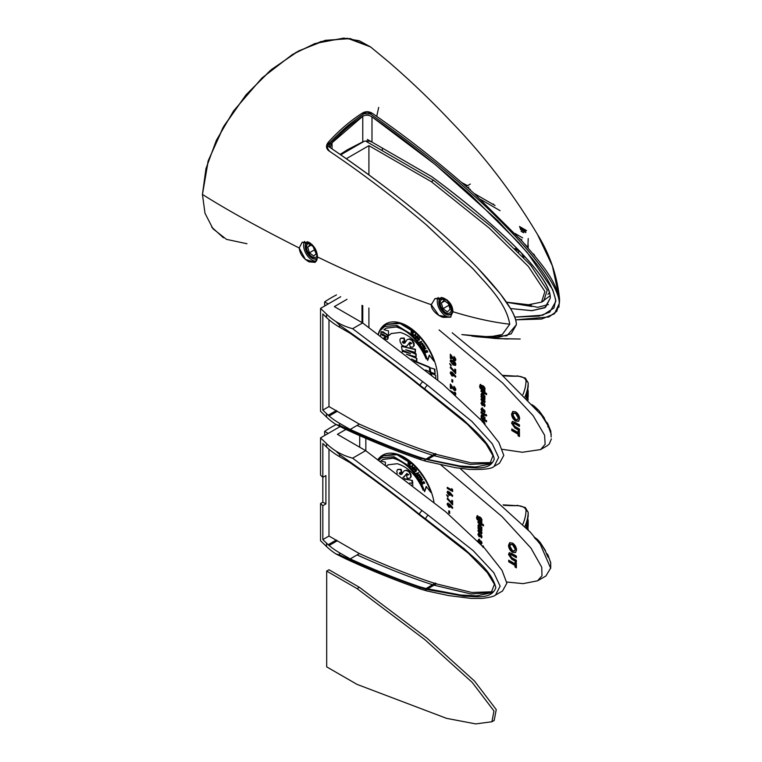 <?xml version="1.0" encoding="UTF-8"?>
<svg xmlns="http://www.w3.org/2000/svg" width="762" height="762" viewBox="0 0 762 762"><rect width="100%" height="100%" fill="white"/><g stroke="black" fill="none" stroke-linecap="round" stroke-linejoin="round"><path stroke-width="1.14" d="M506.416 302.143L528.457 304.743L541.534 302.123L544.887 291.465L528.38 266.471L489.252 228.095L431.321 181.68L368.913 145.656L368.913 174.908M541.534 302.123L543.839 300.8L547.202 290.189L530.714 265.176L491.576 226.781L433.626 180.346L366.455 141.57M346.291 158.715L368.913 145.656M431.321 181.68L433.626 180.346M367.379 139.446L431.425 176.422A4.343 2.505 -120 0 1 431.873 176.717A4.343 2.505 -120 0 0 431.425 176.422L431.654 176.555C503.892 229.895 552.069 279.33 550.24 298.228L544.792 307.772L531.533 310.677L510.492 308.553L531.514 310.677L544.782 307.772L550.24 298.228C552.05 279.34 503.996 230.01 431.873 176.717C454.924 193.91 475.031 210.064 492.176 225.171C506.559 237.839 518.379 249.355 527.647 259.718C545.468 279.854 550.45 291.551 550.24 298.228L544.782 307.772L532 310.667L510.492 308.553L532.152 310.658L545.525 307.315L550.24 298.228C550.831 277.978 505.587 231.543 431.844 176.698L371.989 142.103C368.913 140.656 365.846 140.56 362.769 141.827L347.415 149.762L340.119 154.419M431.34 304.048L431.311 304.733C430.835 309.477 437.521 315.849 443.189 317.392L450.599 317.144L438.931 315.458L431.311 304.733L434.978 298.58L443.189 297.885C449.38 300.666 452.638 305.286 452.971 311.744L450.352 317.297L438.836 315.401L431.311 304.733L434.978 298.58L446.951 299.857L452.971 311.744L447.237 300.057L434.978 298.58L446.961 299.847L452.971 311.744L450.352 317.297L438.883 315.43L431.311 304.733L434.978 298.58M445.722 315.925A11.944 6.896 60 0 1 438.15 297.475A11.944 6.896 -120 0 0 437.274 301.295A11.944 6.896 -120 0 0 442.074 312.868A11.944 6.896 -120 0 0 451.018 316.83A11.944 6.896 60 0 1 445.722 315.925M315.125 262.347L317.468 256.946C355.663 275.539 393.611 291.475 431.311 304.733L428.777 303.857C391.849 290.722 354.749 275.082 317.468 256.946L312.353 244.812L302.2 242.211L299.199 247.983C259.48 227.943 227.228 210.093 202.444 194.434L205.959 168.621L216.341 140.37L233.543 110.985L261.947 78.01L292.456 54.473L314.897 43.548L343.681 38.1L359.312 40.757L370.637 46.968L347.548 38.291L321.021 41.519L296.132 52.321L270.11 70.675L245.993 94.869L222.952 127.692L208.074 161.258L202.444 194.434C227.228 210.093 259.48 227.943 299.199 247.983L302.2 242.211L312.344 244.812L317.468 256.946L315.125 262.347L305.372 259.432L299.199 247.983C299.885 253.86 303.143 258.48 308.981 261.842L315.125 262.347L305.391 259.442L299.199 247.983L302.2 242.211L308.981 242.335C314.306 245.745 317.135 250.622 317.468 256.946L312.401 244.859L302.2 242.211L299.199 247.983L305.391 259.451L315.125 262.338L317.087 259.709M312.087 260.061A11.944 6.896 60 0 1 304.59 241.459A11.944 6.896 -120 0 0 303.638 245.421A11.944 6.896 -120 0 0 307.886 256.346A11.944 6.896 -120 0 0 316.363 261.185A11.944 6.896 60 0 1 312.087 260.061M317.373 258.413A9.706 5.61 60 0 1 316.935 258.709A9.706 5.61 60 0 1 312.087 258.232A9.706 5.61 60 0 1 305.743 249.669A9.706 5.61 60 0 1 307.229 241.887A9.706 5.61 60 0 1 307.496 241.754M452.218 307.381A9.706 5.61 60 0 1 450.58 314.582A9.706 5.61 60 0 1 445.722 314.096A9.706 5.61 60 0 1 439.379 305.543A9.706 5.61 60 0 1 440.865 297.761A9.706 5.61 60 0 1 441.503 297.485M515.026 248.488L518.684 250.612M521.608 253.184L523.684 257.375M531.838 306.486L506.501 302.276M371.666 116.643L435.493 164.754L497.643 220.513L527.228 252.508L552.688 289.636L555.755 300.018L553.955 308.01L542.849 315.173L514.693 317.125L539.039 316.106L549.745 312.125L555.822 301.447C552.155 279.121 532.724 259.632 518.846 242.868L471.326 195.472C438.75 166.402 405.632 140.198 371.989 116.872C368.932 114.881 365.865 114.691 362.769 116.281C352.111 123.215 341.871 131.94 332.051 142.456L330.146 147.428M378.695 107.413L376.704 116.405M477.726 336.899L506.901 335.794L516.341 324.774C516.722 314.477 503.596 295.304 476.964 267.262C449.142 238.82 407.841 200.406 327.441 145.742C334.308 136.512 359.74 115.005 367.379 111.852C449.694 169.374 491.442 210.407 520.055 241.478C546.716 271.491 559.803 292.151 559.298 303.457L559.527 300.59A2.172 1.257 180 0 1 559.165 301.257M373.723 114.31C407.813 137.855 441.379 164.335 474.421 193.748L522.408 241.516C536.562 258.518 556.212 278.378 559.527 300.59C556.136 278.206 536.486 258.442 522.218 241.306L473.678 193.081C440.36 163.506 406.527 136.884 372.18 113.224C369.084 111.385 365.979 111.233 362.864 112.786C350.901 120.301 339.433 130.054 328.47 142.056C325.888 145.228 325.86 148.038 328.393 150.505C361.274 172.603 393.735 197.215 425.777 224.352L472.65 268.434C486.508 284.274 505.978 302.162 509.749 324.202C506.12 302.524 486.918 284.721 473.221 269.034L426.596 225.057C394.773 198.034 362.55 173.536 329.936 151.552C326.555 148.276 326.593 144.542 330.032 140.36C340.033 129.654 350.463 120.796 361.293 113.776C365.427 111.652 369.57 111.833 373.723 114.31M461.848 334.585L489.747 336.89L502.31 334.508L509.749 324.202C493.614 322.393 475.583 318.506 455.638 312.544L452.971 311.744C473.954 318.145 492.881 322.297 509.749 324.202L502.282 334.518L489.756 336.89L461.848 334.585M527.828 247.259L528.228 238.525M370.77 47.082L350.301 38.595L325.422 40.319L298.637 50.93L271.567 69.447L246.012 94.84L223.961 125.949L208.264 160.63L202.444 194.434L204.988 213.236L212.979 228.781L226.485 239.373L246.964 243.726M370.446 46.825L389.287 62.417C411.347 81.553 431.892 101.241 450.913 121.463C484.089 155.562 512.912 193.177 537.391 234.305C549.907 254.422 557.289 276.044 559.556 299.161L558.898 307.286L559.556 298.628L559.298 303.457L556.746 311.363L548.85 316.973L515.588 319.85L541.639 319.03L554.431 313.801L559.298 303.457C559.298 295.999 554.279 285.207 544.249 271.091C538.277 262.69 530.714 253.375 521.541 243.135C507.502 227.447 491.204 211.226 472.65 194.462C443.532 168.154 409.47 141.332 370.456 113.995L364.312 113.7C352.577 121.044 341.309 130.588 330.517 142.332L329.241 145.332L330.517 147.828C365.284 171.46 397.85 195.701 429.835 223.095C446.484 237.268 462.382 252.184 477.526 267.853L500.272 293.77L510.511 308.572C514.398 315.239 516.341 320.64 516.341 324.774L511.207 333.842L497.872 337.48L471.992 336.166M364.207 141.275L340.719 154.838M523.846 255.556L523.846 257.556M515.817 249.279L520.408 251.927L515.817 249.279M317.43 257.861A9.344 5.391 60 0 1 316.754 258.394A9.344 5.391 -120 0 0 317.43 257.861A9.344 5.391 60 0 1 316.754 258.394A9.344 5.391 60 0 1 309.553 255.889A9.344 5.391 60 0 1 305.476 246.488A9.344 5.391 60 0 1 307.41 242.211A9.344 5.391 60 0 1 308.048 241.935A9.344 5.391 -120 0 0 307.41 242.211A9.344 5.391 -120 0 0 305.476 246.488A9.344 5.391 -120 0 0 309.553 255.889A9.344 5.391 -120 0 0 316.754 258.394A9.344 5.391 60 0 1 309.553 255.889A9.344 5.391 60 0 1 305.476 246.488A9.344 5.391 60 0 1 307.41 242.211A9.344 5.391 60 0 1 308.048 241.935M450.742 304.124A9.344 5.391 60 0 1 452.323 309.982A9.344 5.391 60 0 1 450.39 314.258A9.344 5.391 -120 0 0 452.323 309.982A9.344 5.391 -120 0 0 450.742 304.124A9.344 5.391 60 0 1 452.323 309.982A9.344 5.391 60 0 1 450.39 314.258A9.344 5.391 60 0 1 443.189 311.763A9.344 5.391 60 0 1 439.112 302.362A9.344 5.391 60 0 1 441.046 298.085A9.344 5.391 60 0 1 442.398 297.666A9.344 5.391 -120 0 0 441.046 298.085A9.344 5.391 -120 0 0 439.112 302.362A9.344 5.391 -120 0 0 443.189 311.763A9.344 5.391 -120 0 0 450.39 314.258A9.344 5.391 60 0 1 443.189 311.763A9.344 5.391 60 0 1 439.112 302.362A9.344 5.391 60 0 1 441.046 298.085A9.344 5.391 60 0 1 442.398 297.666M535.305 256.613L533.667 253.975L535.305 256.613M437.274 301.295A11.944 6.896 60 0 1 438.15 297.475A11.944 6.896 60 0 0 437.274 301.295A11.944 6.896 60 0 0 442.074 312.868A11.944 6.896 60 0 0 451.018 316.83A11.944 6.896 60 0 1 442.074 312.868A11.944 6.896 60 0 1 437.274 301.295M303.638 245.421A11.944 6.896 60 0 1 304.59 241.459A11.944 6.896 60 0 0 303.638 245.421A11.944 6.896 60 0 0 307.886 256.346A11.944 6.896 60 0 0 316.363 261.185A11.944 6.896 60 0 1 307.886 256.346A11.944 6.896 60 0 1 303.638 245.421M223.409 237.754L211.712 227.143M202.444 194.434L208.293 160.544L223.98 125.911L246.002 94.85L271.539 69.475L298.494 51.006L325.222 40.367L350.072 38.567L370.675 46.996M520.313 251.831L515.712 249.174M547.926 294.418L549.354 292.618M531.562 304.629L527.199 305.114L537.715 307.334L548.392 304.552M550.05 295.789L541.477 302.162M362.922 116.186L330.517 144.123M357.064 684.4L326.679 666.855L326.679 571.081L357.064 588.626L424.796 639.604L472.192 682.381L493.967 710.984L491.909 721.766L475.698 723.9L446.608 718.366L357.064 684.4M357.064 588.626L359.369 587.292L328.984 569.747L326.679 571.081M359.369 587.292L427.082 638.251L474.45 680.999L496.252 709.612L494.157 720.471M437.731 379.962A43.043 24.851 -120 0 0 437.75 378.733A43.043 24.851 -120 0 0 418.967 335.413A43.043 24.851 -120 0 0 385.801 323.888A43.043 24.851 -120 0 0 378.219 334.07M449.666 363.569L451.323 365.303L450.971 365.893L449.666 363.569M454.933 358.94L455.647 358.531L454.876 358.978L453.914 356.454L455.847 359.607L455.4 360.645L454.228 360.531L451.228 356.787L451.228 358.883L450.332 358.359L450.332 354.225L454.162 359.378L454.876 358.978L454.162 359.378M454.809 369.065L455.705 369.58L455.705 373.561L450.19 367.636L450.618 366.903L454.809 371.608L454.809 369.065M451.847 379.533L452.742 380.048L452.742 382.2L451.847 381.676L451.847 379.533M485.051 411.785L484.375 412.88L483.908 410.775L482.184 411.69L480.984 409.385L481.641 408.194L482.184 410.575L483.946 409.689L485.051 411.785M483.737 411.832L484.88 410.889M484.622 410.366L483.594 410.985M483.413 411.29L482.184 411.69L482.946 411.251L482.27 410.604M482.289 409.242L481.879 409.918M482.184 410.575L483.946 409.689M481.051 411.909L484.975 414.185L484.975 415.3L481.051 413.023L481.051 411.909M485.051 405.575L484.375 406.67L483.908 404.574L482.184 405.479L480.984 403.174L481.641 401.984L482.184 404.365L483.946 403.479L485.051 405.575M483.737 405.622L484.88 404.679M484.622 404.165L483.594 404.784M483.413 405.079L482.184 405.479L482.946 405.041L482.27 404.403M482.289 403.041L481.879 403.708M482.184 404.365L483.946 403.479M484.537 397.926L484.975 399.298L481.051 397.031L481.536 393.287L483.003 393.468L485.051 396.783L484.537 397.926M518.074 430.987L519.455 431.787L519.455 436.559L518.074 435.769L518.074 434.178L511.769 430.54L511.769 428.949L518.074 432.587L518.074 430.987M514.874 422.205L519.455 424.853L519.455 426.444L514.455 423.558L512.95 423.967L514.636 426.282L519.455 429.063L519.455 430.654L514.874 428.006L511.578 423.205L512.302 421.51L514.874 422.205M514.017 422.777L512.95 423.967M502.339 449.323L522.294 452.266L540.639 449.561L545.144 444.265L544.582 435.188L533.086 415.604L502.749 383.096L439.064 329.917M368.913 308.01L368.913 327.393M484.546 390.134L484.975 391.582L480.165 388.334L479.536 386.096L480.774 384.448L480.431 386.524L481.536 388.401L481.051 386.763L481.584 385.582L483.051 385.772L484.537 387.287L485.051 389.001L484.546 390.134M480.089 384.524L480.774 384.448M480.774 385.686L480.431 386.524M515.617 411.832C518.065 413.509 519.408 415.823 519.646 418.786L518.474 421.329L515.588 421.034C513.15 419.376 511.807 417.081 511.578 414.137L512.712 411.547L515.617 411.832M450.332 390.696L454.809 393.259L454.809 391.992L455.705 393.173L455.705 394.897L453.942 393.878M481.051 390.344L486.566 393.525L486.566 394.64L481.051 391.458L481.051 390.344M485.051 401.755L484.375 402.85L483.908 400.755L482.184 401.66L480.984 399.355L481.641 398.164L482.184 400.545L483.946 399.659L485.051 401.755M483.737 401.803L484.88 400.86M484.622 400.345L483.594 400.964M483.413 401.26L482.184 401.66L482.946 401.222L482.27 400.583M482.289 399.221L481.879 399.888M482.184 400.545L483.946 399.659M484.518 419.491L486.566 420.672L486.566 421.786L481.051 418.595L481.536 414.861L483.003 415.033L485.051 418.357L484.518 419.491M485.985 414.604L486.632 415.69L485.975 416.033L485.327 414.947L485.946 414.585M486.632 415.69L485.975 416.033L486.632 415.652M454.933 388.782L455.647 388.372L454.876 388.83L453.914 386.296L455.847 389.449L455.4 390.496L454.228 390.382L451.228 386.639L451.228 388.725L450.332 388.21L450.332 384.067L454.162 389.23L454.876 388.83L454.162 389.23M453.161 373.275L455.847 376.399L455.409 377.142L453.571 374.99L453.095 376.028L451.866 375.885L450.19 373.018L450.656 371.961L451.876 372.066L453.161 373.275M481.546 420.51L482.994 420.672L485.042 424.358M455.114 362.35L455.847 364.35L455.39 365.446L453.019 364.846L450.19 361.121L450.637 360.016L452.961 360.597L455.114 362.35M336.48 294.913A124.911 72.114 0 0 0 324.641 301.895L324.641 304.962L325.536 305.495M543.735 417.185L549.24 428.387L547.621 423.367L550.802 431.092L551.145 437.007M527.98 398.84L528.19 400.06M551.393 438.864L549.24 444.027L547.259 445.703M551.297 434.54L549.011 428.273M527.847 399.907L528.19 395.916M547.621 423.367L546.059 421.615M527.98 389.62L526.942 398.917M526.066 397.964L528.19 386.696M550.821 431.216L547.821 423.805M540.639 449.561L547.287 445.694M547.287 424.405L541.487 415.195L496.062 368.97L452.209 332.784M362.769 323.04L362.769 305.657M324.641 301.895L328.212 303.952M544.392 418.157L540.048 412.08L541.487 415.195M484.975 390.687L482.394 389.201L481.632 389.639M482.394 389.201L480.936 387.896M480.889 387.915L480.165 388.334M480.441 386.753L480.298 385.648L479.536 386.096M480.298 385.648L480.527 384.419M482.051 388.106L481.536 388.401M482.308 387.953L481.822 386.315L481.051 386.763M481.822 386.315L482.022 385.458M484.051 386.601L482.717 387.058M483.822 388.906L484.908 388.125M483.051 389.353L484.156 388.753L483.06 386.886L481.946 387.496L483.051 389.353L484.918 388.306M483.832 386.448L481.946 387.496M519.455 425.558L515.226 423.12L513.721 423.529M519.455 429.768L515.636 427.558L512.34 422.767L511.578 423.205M512.34 422.767L512.712 421.376M518.846 421.072L515.588 421.034M516.36 420.586C513.912 418.938 512.578 416.643 512.34 413.69L511.578 414.137M512.34 413.69L513.121 411.366M517.512 419.652L519.036 417.519L516.36 412.975L513.759 413.166L512.95 414.928L515.607 419.452L517.512 419.652L518.274 417.967L515.598 413.414L513.54 413.318M519.036 417.519L518.274 417.967M516.36 412.975L515.598 413.414M455.705 394.002L451.094 391.116M455.476 392.878L454.809 393.259M519.455 435.673L518.074 435.769M518.846 435.321L518.846 433.73L518.074 434.178M518.846 433.73L512.54 430.092L511.769 430.54M512.54 430.092L512.54 429.387M518.846 431.435L518.074 432.587M486.566 393.754L481.822 391.011L481.051 391.458M484.975 398.412L481.822 396.583L481.051 397.031M481.822 396.583L481.822 395.964M481.994 395.869L481.479 396.164M482.251 395.716L481.746 394.03L480.984 394.468M481.746 394.03L481.965 393.163M484.003 394.287L482.641 394.754M483.794 396.688L484.918 395.907M483.022 397.135L484.156 396.497L483.022 394.583L481.879 395.192L483.022 397.135L484.918 396.059M483.794 394.144L481.879 395.192M485.003 402.174L484.508 401.364M484.508 401.355L483.956 401.679M481.889 399.793L481.746 398.907L480.984 399.355M481.746 398.907L482.413 397.726M485.003 405.994L484.508 405.184L483.956 405.498M484.508 405.174L484.918 404.66L484.508 405.174M481.889 403.612L481.746 402.727L480.984 403.174M481.746 402.727L482.413 401.545M486.566 420.9L481.822 418.157L481.051 418.595M481.822 418.157L481.822 417.538M481.994 417.433L481.479 417.728M482.251 417.29L481.746 415.595L480.984 416.042M481.746 415.595L481.965 414.728M484.003 415.852L482.641 416.319M483.794 418.262L484.918 417.471M483.022 418.7L484.156 418.071L483.022 416.157L481.879 416.766L483.022 418.7L484.918 417.624M483.794 415.709L481.879 416.766M484.975 414.414L481.822 412.585L481.051 413.023M486.747 415.585L486.089 414.499M485.003 412.204L484.508 411.394L483.956 411.699M484.508 411.385L484.918 410.87L484.508 411.385M481.889 409.823L481.746 408.937L480.984 409.385M481.746 408.937L482.413 407.756M454.866 387.096L453.914 387.41M455.714 390.154L454.228 390.382M455 389.934L454.076 389.172M451.942 386.22L451.228 386.639M451.228 387.839L450.332 388.21M451.094 387.763L451.094 384.82M452.742 381.314L451.847 381.676M452.609 381.238L452.609 379.971M454.276 374.58L453.571 374.99M453.419 375.695L451.866 375.885M452.628 375.437L451.818 374.733M451.161 373.599L450.961 372.57L450.19 373.018M450.961 372.57L451.114 371.837M452.685 374.352L453.438 373.98L452.685 372.761L451.923 373.104M452.714 372.78L451.152 373.551L451.923 374.799L452.676 374.428L451.923 373.209L451.152 373.551M451.923 374.799L453.438 373.98M455.705 372.98L455.2 373.275M455.705 372.532L454.857 371.58M450.913 367.227L450.19 367.636M455.581 369.513L455.581 371.161L454.809 371.608M484.203 421.786L483.527 422.177L483.537 421.224L482.775 421.662M483.537 421.224L482.575 421.929M484.299 424.129L484.984 423.348M484.632 422.5L484.003 422.862L483.527 422.177L483.527 422.672M484.222 423.786L484.003 422.862M484.956 423.367L484.432 423.672M454.866 357.245L453.914 357.568M455.714 360.302L454.228 360.531M455 360.093L454.076 359.321M451.942 356.378L451.228 356.787M451.228 357.988L450.332 358.359M451.094 357.921L451.094 354.968M455.695 365.112L453.781 364.407L453.019 364.846M453.781 364.407L451.942 362.988M451.161 361.779L450.961 360.674L450.19 361.121M450.961 360.674L451.104 359.902M454.8 361.979L451.923 361.226M453.723 361.264L451.152 361.674L451.523 362.569L454.685 364.236L455.638 363.293M455.647 363.379L454.876 363.826L452.952 361.702M452.123 360.788L451.152 361.674M380.714 335.871L381.038 331.756L385.753 333.927L387.22 335.28L387.81 337.852L387.287 339.461L385.343 338.995L385.353 336.975L386.648 337.118L386.439 336.471L382.553 334.099L381.772 334.318L382.524 335.366L383.324 335.823L383.781 334.813L384.981 335.509L384.972 338.242L383.638 338.004M381.943 333.918L383.324 335.299M383.324 335.08L384.981 335.509M384.515 335.775L384.505 338.509M381.295 331.67L383 331.794L387.687 335.013L388.268 337.585L387.639 339.261M385.353 336.975L387.115 336.852M409.499 344.024L411.442 343.405L410.28 342.29L406.651 346.11L404.584 346.443L401.85 345.081L400.174 341.995L399.907 339.747L400.536 338.414L403.698 338.309L404.584 341.471L403.393 341.309L402.336 342.195L403.603 343.3L404.679 343.091L407.27 339.538L409.27 339.157L411.918 340.519L413.575 343.433L413.766 345.834L412.823 347.062L410.337 347.015L409.499 344.024L411.899 343.138M407.27 339.538L409.727 338.89L412.385 340.252L414.042 343.167L414.233 345.577L412.823 347.062M410.985 343.9L411.442 343.405M410.28 342.29L409.537 342.443M409.775 342.338L406.898 345.967M400.993 338.147L404.165 338.042L405.041 341.205L404.584 341.471M403.393 341.309L402.336 342.195L405.136 342.824M402.812 341.3L402.793 341.928M402.355 351.93L402.25 351.272L410.537 353.606L402.06 349.987L401.517 346.358L414.995 349.51L415.433 352.425L405.708 349.748L415.7 354.197L416.109 356.902L406.384 354.206L416.833 358.397L416.804 361.55L411.585 358.997M408.651 354.835L416.833 358.397M416.376 358.664L416.804 361.55M402.25 351.272L408.384 352.692M401.517 346.358L415.452 349.244L415.433 352.425M415.7 354.197L416.157 353.93L416.109 356.902M407.765 350.31L416.157 353.93M425.548 370.008L429.692 371.694L429.397 367.036L413.575 360.55M428.939 367.303L414.814 361.502M429.692 371.694L430.159 371.427L429.397 367.036M430.006 367.751L430.73 372.151L435.121 373.875L434.854 369.179L430.006 367.751L434.854 369.179M435.121 373.875L434.388 369.446M434.054 361.264L429.254 355.149L427.692 360.455C424.577 350.615 419.195 341.928 411.547 334.404L397.012 325.479L384.724 326.431L380.724 330.051L386.172 324.536L400.021 323.459L416.395 333.518C424.558 341.528 430.444 350.768 434.054 361.264L434.483 361.007M386.401 324.412L398.859 322.793L413.385 330.222M380.724 330.051L384.953 326.298M427.692 360.455L429.53 355.502M396.278 326.984L386.01 328.203L383.943 329.717L388.477 330.87L388.487 335.794L391.211 333.546L400.326 332.451C411.432 335.842 420.053 344.672 426.187 358.921C419.471 341.767 409.499 331.118 396.278 326.984L386.239 328.079M426.187 358.921L426.653 358.654C419.929 341.5 409.966 330.851 396.735 326.717M388.487 335.794L391.449 333.413M386.029 323.755A43.043 24.851 -120 0 0 378.533 334.289M427.52 370.808L430.216 372.361L430.225 373.78M431.292 374.647L431.292 372.989L435.769 375.485L435.769 378.323M423.31 347.596L424.205 347.796L424.024 347.072L424.586 348.034L423.682 348.567L423.11 347.643L423.52 346.186L424.92 346.615L424.891 347.805L424.329 346.396L423.31 347.596M423.672 347.92L424.567 347.586M423.558 346.167L424.301 346.034M424.625 346.224L423.72 346.567M425.806 348.224L424.377 349.358L424.853 350.701L423.977 349.101L425.806 348.224M420.986 344.157L420.986 343.138L419.5 342.081L421.519 341.414L420.986 344.157M422.31 345.843L423.901 344.986L422.31 346.243L422.786 343.643L421.186 344.491L422.777 343.233L422.31 345.843L423.739 344.729M426.939 352.273L426.12 351.13L425.434 351.377L425.872 352.739L425.044 351.092L426.949 350.377L427.777 352.025L426.92 350.825L426.32 351.053L426.939 352.273M411.566 332.87L412.204 332.451L411.785 331.775L412.547 332.442L412.213 333.689L411.004 332.28L411.509 330.422L412.642 331.984L411.68 330.813L411.566 332.87M411.928 332.975L412.48 332.394M411.518 331.051L411.509 330.422M412.29 330.765L411.68 330.813M416.395 338.195L416.128 336.814L416.519 338.023L417.205 337.861L416.662 336.09L417.967 336.956L417.89 337.547L416.928 336.366L417.433 338.452L416.576 338.09M416.89 338.309L417.509 337.976M417.633 335.985L416.928 336.366M417.433 338.452L416.862 337.928M417.947 340.09L417.728 338.709L418.729 340.119L418.3 338.042L419.605 338.976L419.5 339.547L418.557 338.338L418.995 340.404L418.119 339.985M418.443 340.223L419.081 339.909M419.052 338.09L418.557 338.338M418.995 340.404L418.405 339.823M413.461 331.918L412.985 334.127L413.823 335.309L412.613 334.099L413.461 331.918M415.623 337.214L415.423 336.099L413.937 335.432L415.557 334.051L415.623 337.214M413.937 335.432L415.623 334.127M415.452 335.813L415.623 334.413L414.833 335.166L415.776 335.632M412.613 334.099L413.718 332.175M419.271 337.966L418.757 338.223M418.205 338.471L418.767 337.776M411.556 330.889L411.975 330.156M412.518 332.965L411.918 332.803M426.596 350.891L425.434 351.377M426.32 351.053L427.091 350.663M421.186 344.491L422.824 343.3M420.729 343.795L421.348 342.738M419.757 342.433L420.033 341.909M420.529 342.148L421.072 342.9L421.529 341.747L420.529 342.148L421.662 341.614M425.977 348.548L424.377 349.358M424.786 346.129L424.186 346.3L424.786 346.129M423.71 348.177L424.167 347.91L423.396 346.558L423.986 345.929M423.52 348.282L424.167 347.91M431.749 373.247L431.749 375.018M533.086 405.86L538.477 410.175A6.515 4.972 146.6 0 0 536.029 409.404M531.857 404.612L534.114 406.079A2.172 1.153 125.3 0 0 533.352 406.013M540.048 412.08L538.696 410.337A2.172 1.124 139.6 0 0 538.477 410.175L538.772 410.451A2.172 1.124 139.6 0 0 538.696 410.337L534.114 406.079M310.515 243.249A7.849 4.534 -120 0 0 306.953 249.784A7.849 4.534 -120 0 0 312.306 256.832A7.849 4.534 -120 0 0 317.363 255.318M314.601 247.669L310.391 244.592L307.686 247.088L309.382 252.803L313.773 256.013L316.478 253.508L314.877 248.126M315.258 249.403L309.382 252.803M311.106 245.116L307.686 247.088M440.588 305.657A7.849 4.534 -120 0 0 447.837 313.325A7.849 4.534 -120 0 0 450.856 306.686A7.849 4.534 -120 0 0 443.598 299.028A7.849 4.534 -120 0 0 440.588 305.657M448.427 303.676L444.027 300.466L441.322 302.962L443.017 308.667L447.418 311.887L450.113 309.382L448.427 303.676M448.894 305.276L443.017 308.667M444.741 300.99L441.322 302.962M451.733 500.32L452.638 500.834L452.638 504.815L447.123 498.891L447.551 498.158L451.733 502.863L451.733 500.32M450.085 492.595L452.771 495.719L452.342 496.453L450.494 494.309L450.028 495.348L448.789 495.195L447.123 492.328L447.589 491.28L450.085 492.595M511.797 553.46L516.379 556.108L516.379 557.698L511.378 554.812L509.883 555.222L511.569 557.536L516.379 560.318L516.379 561.908L511.797 559.26L508.502 554.46L509.226 552.764L511.797 553.46M510.94 554.031L509.883 555.222M481.47 521.389L481.908 522.837L477.098 519.589L476.46 517.35L477.698 515.703L477.355 517.779L478.469 519.655L477.974 518.017L478.507 516.836L479.974 517.027L481.47 518.541L481.975 520.256L481.47 521.389M477.022 515.779L477.698 515.703M477.698 516.941L477.355 517.779M481.46 529.18L481.908 530.552L477.974 528.285L478.46 524.542L479.936 524.723L481.975 528.037L481.46 529.18M481.975 536.829L481.298 537.924L480.841 535.829L479.108 536.734L477.907 534.429L478.565 533.238L479.108 535.619L480.879 534.733L481.975 536.829M480.67 536.877L481.813 535.934M481.546 535.419L480.517 536.038M480.336 536.334L479.108 536.734L479.879 536.296L479.203 535.657M479.222 534.295L478.803 534.962M479.108 535.619L480.879 534.733M450.085 504.53L452.771 507.654L452.342 508.397L450.494 506.244L450.028 507.282L448.789 507.14L447.123 504.273L447.589 503.215L450.085 504.53M506.759 582.025L523.151 583.635L537.572 580.815L541.982 575.786L541.744 567.223L530.952 548.088L501.891 516.446L440.807 464.868M365.846 438.293L365.846 450.771M512.54 543.087C514.988 544.763 516.331 547.078 516.579 550.04L515.407 552.583L512.521 552.288C510.073 550.631 508.74 548.335 508.502 545.392L509.635 542.801L512.54 543.087M448.77 510.788L449.666 511.302L449.666 513.455L448.77 512.931L448.77 510.788M477.993 541.344L478.565 539.448L479.108 541.83L480.879 540.944L481.975 543.039L481.298 544.135L480.841 542.03L479.108 542.944L480.336 542.544M480.67 543.087L481.813 542.144M481.546 541.62L480.517 542.239M479.222 540.496L478.803 541.172M479.108 541.83L480.879 540.944M481.975 533.009L481.298 534.105L480.841 532.009L479.108 532.914L477.907 530.609L478.565 529.419L479.108 531.8L480.879 530.914L481.975 533.009M480.67 533.057L481.813 532.114M481.546 531.6L480.517 532.219M480.336 532.514L479.108 532.914L479.879 532.476L479.203 531.838M479.222 530.476L478.803 531.143M479.108 531.8L480.879 530.914M477.974 521.599L483.489 524.78L483.489 525.894L477.974 522.713L477.974 521.599M514.998 562.242L516.379 563.042L516.379 567.814L514.998 567.023L514.998 565.433L508.702 561.794L508.702 560.203L514.998 563.842L514.998 562.242M482.918 545.859L482.251 546.202L482.918 545.859L483.565 546.945L482.898 547.287M451.733 488.623L452.638 489.804L452.638 491.528L447.256 488.423L447.256 487.309L451.733 489.89L451.733 488.623M446.599 494.824L448.247 496.557L447.894 497.148L446.599 494.824M433.978 502.063A43.043 24.851 -120 0 0 412.804 463.629A43.043 24.851 -120 0 0 382.724 455.143A43.043 24.851 -120 0 0 378.019 459.438M336.137 424.567A124.911 72.114 0 0 0 324.641 431.378L324.641 434.445L325.536 434.978M527.98 528.323L528.19 529.542M545.411 550.497L540.077 542.306L545.706 551.574C545.887 552.66 548.611 559.137 548.411 556.689L550.707 562.547L550.707 567.233M537.572 580.806L545.887 576.015L550.726 567.938M527.847 529.38L528.19 525.399M548.259 557.317L547.535 556.174M548.03 554.984L546.383 553.107M527.98 519.103L526.942 528.399M526.066 527.447L528.19 516.169M550.716 568.281L540.258 544.278L530.362 532.19L460.029 468.392M324.641 431.378L328.212 433.435M534.8 538.143L540.744 543.43L539.906 543.773M550.736 563.004L548.297 555.841M515.769 552.326L512.521 552.288M513.283 551.84C510.845 550.193 509.502 547.897 509.273 544.944L508.502 545.392M509.273 544.944L510.045 542.62M514.445 550.907L515.969 548.773L513.293 544.23L510.683 544.42L509.883 546.183L512.531 550.707L514.445 550.907L515.198 549.221L512.521 544.668L510.473 544.573M515.969 548.773L515.198 549.221M513.293 544.23L512.521 544.668M449.666 512.569L448.77 512.931M449.542 512.493L449.542 511.226M451.209 505.835L450.494 506.244M450.352 506.949L448.789 507.14M449.561 506.692L448.742 505.987M448.085 504.854L447.885 503.825L447.123 504.273M447.885 503.825L448.046 503.091M449.618 505.606L450.371 505.235L449.618 504.015L448.856 504.358M449.647 504.034L448.085 504.806L448.847 506.054L449.599 505.682L448.847 504.463L448.085 504.806M448.847 506.054L450.371 505.235M481.927 543.458L481.441 542.649L480.879 542.954M481.432 542.639L481.851 542.125L481.432 542.639M480.27 542.658L479.403 542.773M479.879 542.496L479.203 541.858M478.812 541.077L478.679 540.191L477.907 540.639M478.679 540.191L479.336 539.01M481.927 537.248L481.441 536.438L480.879 536.753M481.432 536.429L481.851 535.915L481.432 536.429M478.812 534.867L478.679 533.981L477.907 534.429M478.679 533.981L479.336 532.8M481.927 533.429L481.441 532.619M481.432 532.609L480.879 532.933M478.812 531.047L478.679 530.162L477.907 530.609M478.679 530.162L479.336 528.98M481.908 529.666L478.746 527.837L477.974 528.285M478.746 527.837L478.746 527.218M478.927 527.123L478.403 527.418M479.174 526.971L478.679 525.285L477.907 525.723M478.679 525.285L478.898 524.418M480.927 525.542L479.574 526.009M480.717 527.942L481.841 527.161M479.955 528.39L481.079 527.752L479.946 525.837L478.803 526.447L479.955 528.39L481.851 527.314M480.717 525.399L478.803 526.447M483.489 525.008L478.746 522.265L477.974 522.713M481.908 521.941L479.327 520.456L478.555 520.894M479.327 520.456L477.86 519.151M477.812 519.17L477.098 519.589M477.364 518.008L477.231 516.903L476.46 517.35M477.231 516.903L477.46 515.674M478.974 519.36L478.469 519.655M479.231 519.208L478.746 517.569L477.974 518.017M478.746 517.569L478.946 516.712M480.984 517.855L479.641 518.312M480.746 520.16L481.841 519.379M479.984 520.608L481.079 520.008L479.984 518.141L478.869 518.751L479.984 520.608L481.851 519.56M480.755 517.703L478.869 518.751M516.379 566.928L514.998 567.023M515.769 566.576L515.769 564.985L514.998 565.433M515.769 564.985L509.464 561.346L508.702 561.794M509.464 561.346L509.464 560.642M515.769 562.689L514.998 563.842M516.379 556.812L512.15 554.374L510.645 554.784M516.379 561.023L512.569 558.813L509.273 554.022L508.502 554.46M509.273 554.022L509.645 552.631M483.67 546.84L483.022 545.754M452.638 490.642L448.027 487.975L447.256 488.423M452.409 489.509L451.733 489.89M451.209 493.9L450.494 494.309M450.352 495.014L448.789 495.195M449.561 494.757L448.742 494.043M448.085 492.919L447.885 491.89L447.123 492.328M447.885 491.89L448.046 491.157M449.618 493.671L450.371 493.3L449.618 492.081L448.856 492.423M449.647 492.1L448.085 492.871L448.847 494.119L449.599 493.738L448.847 492.528L448.085 492.871M448.847 494.119L450.371 493.3M452.638 504.234L452.133 504.53M452.638 503.787L451.79 502.834M447.837 498.481L447.123 498.891M452.504 500.767L452.504 502.415L451.733 502.863M397.154 473.431L396.84 471.002L397.459 469.668L399.64 469.43L400.631 469.563L401.507 472.726L400.317 472.564L399.259 473.45L400.526 474.555L401.603 474.345L404.193 470.792L406.194 470.411L408.851 471.773L410.508 474.688L410.699 477.088L409.756 478.317L407.26 478.269L406.432 475.278L408.823 474.393M404.193 470.792L406.66 470.144L409.308 471.507L410.966 474.421L411.156 476.831L409.756 478.317M406.432 475.278L408.365 474.659L406.46 473.697M407.908 475.155L408.365 474.659M407.213 473.545L402.803 477.679M406.698 473.593L403.831 477.222M397.916 469.402L401.088 469.297L401.974 472.459L401.507 472.726M400.317 472.564L399.259 473.45L402.069 474.078M399.736 472.554L399.726 473.183M404.641 479.06L412.385 480.498L412.823 483.413L409.775 482.965M403.927 478.517L412.385 480.498M411.918 480.765L412.366 483.68M412.118 484.765L413.09 485.184M378.609 459.857L383.105 455.79L396.954 454.714L413.318 464.772C421.491 472.783 427.368 482.022 430.978 492.519L431.416 492.262M383.334 455.666L395.792 454.047L410.318 461.477M430.978 492.519L426.177 486.404L424.625 491.709L426.463 486.756M424.625 491.709C421.51 481.87 416.128 473.183 408.48 465.658L393.944 456.733L381.648 457.686L378.762 459.972M386.744 465.763L388.144 464.801L397.259 463.706C408.365 467.096 416.985 475.926 423.12 490.176C416.404 473.021 406.432 462.372 393.202 458.238L382.934 459.457L380.876 460.972L385.401 462.124L385.41 464.782M423.12 490.176L423.577 489.909C416.862 472.754 406.889 462.105 393.668 457.972L383.172 459.334M386.829 465.82L388.372 464.668M381.876 457.552L378.895 460.067M382.962 455.009A43.043 24.851 -120 0 0 378.209 459.572M420.243 478.85L421.138 479.05L420.957 478.326L421.51 479.288L420.614 479.822L420.033 478.898L420.453 477.441L421.853 477.869L421.815 479.06L421.253 477.65L420.243 478.85M420.595 479.174L421.5 478.841M420.481 477.422L421.224 477.288M422.729 479.479L421.31 480.612L421.777 481.955L420.91 480.355L422.729 479.479M417.909 475.412L417.262 473.478L416.433 473.335L418.452 472.669L417.909 475.412M419.243 477.098L420.834 476.24L419.243 477.498L419.71 474.897L418.338 476.098L419.71 474.488L419.243 477.098L420.672 475.983M423.863 483.527L423.043 482.384L422.358 482.632L422.805 483.994L421.967 482.346L423.872 481.632L424.71 483.279L423.843 482.079L423.243 482.308L423.863 483.527M408.489 464.125L409.137 463.706L408.718 463.029L409.47 463.696L409.137 464.944L407.937 463.534L408.442 461.677L409.565 463.239L408.613 462.067L408.489 464.125M408.88 464.22L409.413 463.648M408.442 462.305L408.442 461.677M409.213 462.02L408.613 462.067L409.108 461.772M413.328 469.449L413.061 468.068L414.09 469.44L413.595 467.344L414.899 468.211L414.814 468.801L413.861 467.62L414.357 469.706L413.509 469.344M413.814 469.563L414.433 469.23M414.557 467.239L413.861 467.62M414.357 469.706L413.785 469.182M414.88 471.335L414.652 469.964L415.004 471.183L415.709 471.068L415.233 469.297L416.528 470.23L416.423 470.802L415.49 469.592L415.919 471.659L415.052 471.24M415.376 471.478L416.014 471.164M415.985 469.344L415.49 469.592M415.919 471.659L415.338 471.078M410.394 463.172L409.908 465.382L410.756 466.563L409.546 465.353L410.394 463.172M412.547 468.468L411.613 466.573L410.87 466.687L412.48 465.306L412.547 468.468M410.87 466.687L412.547 465.382M412.375 467.068L412.556 465.668L411.766 466.42L412.699 466.887M409.546 465.353L410.651 463.429M416.204 469.221L415.681 469.478M415.128 469.725L415.69 469.03M408.48 462.143L408.899 461.41M409.451 464.22L408.851 464.058M423.52 482.146L422.358 482.632M423.243 482.308L424.024 481.917M418.119 475.745L419.748 474.555M417.652 475.05L418.281 473.993M416.681 473.688L416.957 473.164M417.452 473.402L417.995 474.155L418.462 473.002L417.452 473.402L418.595 472.869M422.91 479.803L421.31 480.612M420.634 479.431L421.1 479.165L420.329 477.812L420.91 477.183M420.453 479.536L421.1 479.165M534.419 537.543A2.172 1.295 -58.2 0 1 535.038 537.648L533.991 537M535.038 537.648L537.505 539.486A2.172 1.219 132.1 0 0 536.715 539.306A6.515 5.124 154.3 0 0 535.81 539.258M535.8 538.143A2.172 1.238 124 0 0 534.876 538.115M540.077 542.306L537.505 539.486M345.891 429.435L337.414 434.33L365.665 450.647L445.846 511.931L484.622 548.249L501.996 570.3L506.854 583.187L502.51 591.007L495.519 595.046L500.139 586.178L493.814 572.729L473.202 550.659L428.158 515.169A3.258 1.248 125.4 0 0 425.587 518.932L419.462 514.312C393.04 492.995 366.427 473.107 339.614 454.638L335.966 451.085A86.897 50.168 180 0 1 326.546 443.665L320.535 437.874L320.535 475.117L322.831 477.336L322.831 502.168L320.535 503.501L320.535 540.744L326.546 546.535A86.897 50.168 -0 0 0 335.966 553.955L339.614 554.879C366.436 567.385 393.049 578.225 419.462 587.407L425.587 589.216L464.22 596.227C475.698 596.303 491.69 599.846 495.833 587.578C491.785 571.367 475.431 559.375 464.134 548.678L425.587 518.932L425.587 519.713L419.462 515.045C399.421 498.643 376.323 481.222 350.168 462.782L339.614 456.695A86.897 50.168 180 0 1 329.127 449.361L328.203 448.561A86.897 50.168 180 0 1 326.546 447.027L322.831 443.455L322.831 477.336L325.907 475.564L325.907 503.939L322.831 505.72L322.831 539.591L326.546 543.163A86.897 50.168 -0 0 0 328.203 544.697L329.127 545.497A86.897 50.168 -0 0 0 339.614 552.831L350.168 558.917L359.378 553.603C388.401 566.652 413.585 576.586 434.94 583.416A1.191 0.686 -120 0 1 435.14 583.168A1.191 0.686 -120 0 1 436.331 583.854L471.849 592.465L492.614 591.769M365.665 450.647L352.625 458.172L428.158 515.169M350.168 558.917C376.323 570.69 399.421 579.939 419.462 586.683L425.587 588.435L425.587 589.216A3.258 2.057 -76.4 0 0 426.891 590.941L420.729 589.159C395.783 580.52 370.818 570.433 345.824 558.879L335.966 553.955M340.033 426.606L320.535 437.874M335.966 451.085C340.89 454.133 346.443 456.505 352.625 458.172M359.712 447.208L359.712 435.616M425.587 588.435L460.753 595.027L476.669 595.836L491.099 592.826L494.424 584.292L487.28 572.557L468.382 553.26L425.587 519.713M427.568 588.912L434.026 585.178L471.049 593.989L491.566 592.541M426.044 588.55L435.14 583.168M320.535 503.501L322.831 505.72M328.984 449.389L328.984 536.048L336.08 540.144A1.191 0.686 -120 0 1 337.242 540.81L359.378 553.603M322.831 539.591L328.984 536.048M436.331 583.854L434.026 585.178M337.242 540.81L329.127 545.497M328.203 544.697L336.08 540.144M325.907 503.939L322.831 502.168M346.986 299.323L334.356 306.619L362.617 322.936L442.903 384.305L482.07 421.072L498.91 442.532L503.796 455.4L499.462 463.277L494.109 466.373L498.643 457.467L492.319 443.865L471.916 421.453L427.425 385.229A3.258 1.295 126.3 0 0 424.796 388.963L420.138 385.391C393.497 363.855 366.655 343.776 339.614 325.155L335.966 321.602A86.897 50.168 180 0 1 326.546 314.182L320.535 308.391L320.535 411.27L326.546 417.052A86.897 50.168 -0 0 0 335.966 424.482L339.614 425.406C366.674 438.017 393.516 448.932 420.138 458.153L463.01 467.173C474.364 467.411 490.195 471.23 494.29 458.915C490.242 442.532 474.088 430.273 462.905 419.367L424.796 388.963L424.796 389.734L420.138 386.115C399.955 369.56 376.628 351.958 350.168 333.299L339.614 327.212A86.897 50.168 180 0 1 329.127 319.888L328.203 319.078A86.897 50.168 180 0 1 326.546 317.554L322.831 313.982L322.831 410.108L326.546 413.69A86.897 50.168 -0 0 0 328.203 415.214L329.127 416.014A86.897 50.168 -0 0 0 339.614 423.348L350.168 429.435L359.378 424.12C388.401 437.169 413.585 447.103 434.94 453.933A1.191 0.686 -120 0 1 435.14 453.685A1.191 0.686 -120 0 1 436.331 454.371L470.906 462.848L491.738 462.601M362.617 322.936L352.625 328.698L427.425 385.229M350.168 429.435C376.628 441.341 399.955 450.675 420.138 457.429L424.796 458.81L424.796 459.581A3.258 2.105 -75.4 0 0 426.101 461.305L421.415 459.915C396.373 451.285 371.18 441.122 345.824 429.406L335.966 424.482M340.738 296.723L320.535 308.391M335.966 321.602C340.89 324.66 346.443 327.022 352.625 328.698M362.007 322.583L362.007 305.352M424.796 458.81L425.968 459.115L435.14 453.685M425.968 459.115L459.981 465.992L475.574 466.992L489.699 464.153L492.966 455.686L485.994 443.875L467.477 424.339L424.796 389.734M427.463 459.496L434.026 455.705L470.135 464.391L490.814 463.41M328.984 319.907L328.984 406.565L336.08 410.661A1.191 0.686 -120 0 1 337.242 411.337L359.378 424.12M322.831 410.108L328.984 406.565M436.331 454.371L434.026 455.705M337.242 411.337L329.127 416.014M328.203 415.214L336.08 410.661M527.98 247.421A108.614 62.713 180 0 0 528.19 244.802L528.19 247.64M518.674 252.155A102.098 58.95 0 0 0 519.084 251.165M521.599 240.621A102.098 58.95 0 0 0 521.675 239.382M470.287 184.08L466.22 186.433M382.353 148.095L382.353 150.752L382.343 148.085M371.989 116.872L371.989 142.103M362.769 141.827L362.769 116.281M332.051 142.456L332.051 148.876M367.722 142.304L367.722 140.941M468.497 188.443L470.364 189.452M525.532 230.667L519.798 227.352M525.542 230.715L519.817 227.409M520.551 229.562L525.837 232.61M520.532 229.505L525.828 232.562L520.532 229.505M520.513 229.448L525.828 232.515M522.646 237.868L515.036 233.477M500.101 210.664L480.612 199.406M522.903 394.611A106.442 61.455 0 0 0 526.018 381.343A8.687 5.02 0 0 0 524.085 378.057A8.687 5.02 0 0 0 517.112 376.199L503.158 375.371M547.754 426.825L549.097 427.596M528.19 390.992L528.19 396.24M517.074 375.809L525.342 378.066L528.19 382.991A10.859 6.267 180 0 1 528.19 383.153L528.19 387.01M526.018 381.343A2.172 1.772 2.5 0 1 528.19 383.153A108.614 62.713 180 0 1 524.97 396.792M517.112 376.199A89.068 51.425 180 0 1 503.634 375.809M515.226 423.12L514.455 423.558M515.636 427.558L514.874 428.006M452.561 387.248L451.866 387.658M452.561 357.407L451.866 357.807M522.903 524.094A106.442 61.455 0 0 0 526.018 510.826A8.687 5.02 0 0 0 524.085 507.54A8.687 5.02 0 0 0 517.112 505.682L503.158 504.854M528.19 520.475L528.19 525.723M517.074 505.282L525.342 507.549L528.19 512.474A10.859 6.267 180 0 1 528.19 512.636L528.19 516.493M526.018 510.826A2.172 1.772 2.5 0 1 528.19 512.636A108.614 62.713 180 0 1 524.97 526.275M517.112 505.682A89.068 51.425 180 0 1 503.634 505.292M512.15 554.374L511.378 554.812M512.569 558.813L511.797 559.26M326.546 443.665L326.546 447.027M357.073 554.927C386.086 567.976 411.28 577.92 432.635 584.74M419.462 586.683L419.462 587.407A3.258 2.229 -71.4 0 0 420.729 589.159M422.234 510.654A3.258 1.457 129.3 0 0 419.462 514.312L419.462 515.045M326.546 543.163L326.546 546.535M339.614 454.638L339.614 456.695M339.614 552.831L339.614 554.879M357.073 425.444C386.086 438.493 411.28 448.437 432.635 455.257M326.546 314.182L326.546 317.554M326.546 413.69L326.546 417.052M339.614 325.155L339.614 327.212M339.614 423.348L339.614 425.406M420.138 457.429L420.138 458.153A3.258 2.229 -71.5 0 0 421.415 459.915M422.92 381.733A3.258 1.457 129.4 0 0 420.138 385.391L420.138 386.115M508.197 338.985L504.282 338.89M493.509 203.997L493.471 204.626M467.725 187.766L468.935 187.061M461.848 182.613L467.535 185.671M521.103 231.315L523.627 232.772M559.298 303.247L559.518 301.19L559.298 303.247M474.545 336.518L498.824 338.69L520.198 339.033L495.081 338.49L462.163 334.642M526.58 230.581L519.484 226.485M537.61 234.715L552.336 265.814L559.556 299.161C557.279 275.968 549.85 254.289 537.286 234.125C512.788 193.005 483.956 155.41 450.78 121.329C431.768 101.117 411.223 81.448 389.163 62.322L370.58 46.92M525.723 231.762L520.236 228.6M474.05 193.415L495.071 205.55M519.408 238.201L519.979 238.525M524.551 243.926L527.552 246.983M494.214 720.433L491.909 721.766M528.19 382.991L528.19 386.858M528.19 390.839L528.19 396.078M480.717 385.724L481.479 385.277M483.86 389.458L484.622 389.02M482.251 386.791L483.022 386.344M483.832 397.24L484.603 396.802M482.194 394.478L482.956 394.04M483.86 401.736L484.632 401.298M483.765 400.736L484.527 400.298M482.232 399.25L483.003 398.802M482.413 400.545L483.175 400.107M483.86 405.555L484.632 405.117M483.765 404.555L484.527 404.117M482.232 403.069L483.003 402.622M482.413 404.365L483.175 403.927M483.832 418.814L484.603 418.367M482.194 416.052L482.956 415.604M483.86 411.766L484.632 411.318M483.765 410.766L484.527 410.327M482.232 409.28L483.003 408.832M482.413 410.575L483.175 410.137M454.676 389.296L455.447 388.849M452.476 374.866L453.247 374.428M451.352 373.142L452.123 372.694M482.108 421.643L482.879 421.195M454.676 359.445L455.447 359.007M544.106 417.671L539.525 411.366M528.19 512.474L528.19 516.331M528.19 520.313L528.19 525.561M449.409 506.12L450.171 505.682M448.285 504.396L449.047 503.949M480.793 543.02L481.555 542.573M480.689 542.02L481.46 541.572M479.165 540.534L479.927 540.087M479.336 541.83L480.108 541.391M480.793 536.81L481.555 536.372M480.689 535.81L481.46 535.372M479.165 534.324L479.927 533.876M479.336 535.619L480.108 535.181M480.793 532.99L481.555 532.552M480.689 531.99L481.46 531.552M479.165 530.504L479.927 530.057M479.336 531.8L480.108 531.362M480.765 528.495L481.527 528.056M479.117 525.732L479.889 525.294M477.641 516.969L478.412 516.531M480.784 520.713L481.555 520.275M479.184 518.046L479.946 517.598M449.409 494.186L450.171 493.738M448.285 492.452L449.047 492.014M426.891 590.941L448.732 595.598L470.906 598.389L481.917 598.418C489.604 597.532 494.128 596.408 495.519 595.046M426.101 461.305L455.333 467.678L468.906 469.382C483.499 469.84 491.9 468.84 494.109 466.373"/></g></svg>
